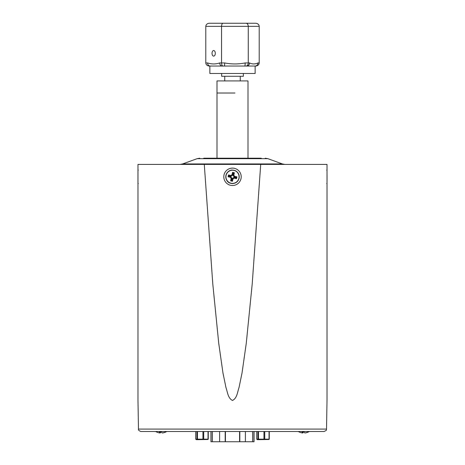 <?xml version="1.0" encoding="UTF-8"?>
<svg xmlns="http://www.w3.org/2000/svg" width="465" height="465" viewBox="0 0 465 465"><rect width="100%" height="100%" fill="white"/><g stroke="black" fill="none" stroke-linecap="round" stroke-linejoin="round"><path stroke-width="0.7" d="M234.947 93.017L216.998 93.017L234.947 93.017M327.04 174.764L327.04 181.24M327.04 177.996L327.04 175.625M228.472 174.945L228.059 176.758L230.402 177.293L231.163 178.496L230.634 180.839L232.448 181.251L232.977 178.909L234.186 178.147L236.528 178.676L236.941 176.863L234.598 176.334L233.837 175.125L234.366 172.782L232.552 172.37L232.023 174.712L230.814 175.474L228.472 174.945L228.954 176.194L230.867 176.63L231.959 178.362L231.529 180.275L231.884 180.356L232.32 178.444L234.052 177.351L235.964 177.781L236.046 177.427L234.133 176.996L233.041 175.264L233.471 173.346L233.116 173.265L232.68 175.183L230.948 176.276L229.036 175.84M230.948 176.276L230.814 175.474M232.68 175.183L232.023 174.712M233.116 173.265L232.552 172.37M233.471 173.346L234.366 172.782M233.041 175.264L233.837 175.125M234.133 176.996L234.598 176.334M236.046 177.427L236.941 176.863M235.964 177.781L236.528 178.676M234.052 177.351L234.186 178.147M232.32 178.444L232.977 178.909M231.884 180.356L232.448 181.251M231.529 180.275L230.634 180.839M231.959 178.362L231.163 178.496M230.867 176.63L230.402 177.293M228.954 176.194L228.059 176.758M138.268 183.518L137.96 183.379L137.96 170.242L138.268 170.103M137.96 172.399L137.96 174.782M203.728 158.205L261.272 158.205M239.789 158.205L249.955 158.205M215.045 158.205L232.5 158.205M298.315 431.508A10.532 10.532 0 0 0 298.856 431.816L298.861 431.816A10.532 10.352 -55.8 0 0 302.535 432.944A10.532 1.622 -83.9 0 1 302.064 431.816L304.069 431.816A10.532 1.622 83.9 0 0 304.773 432.944A10.532 10.352 -55.8 0 0 308.487 431.816L308.777 431.816A10.532 10.532 0 0 0 309.318 431.508M305.098 432.903L305.098 432.944A10.532 10.352 55.8 0 0 308.772 431.816L308.777 431.816M302.535 432.944L302.669 431.816L302.86 432.944A10.532 1.622 -83.9 0 0 303.564 431.816L304.069 431.816M302.86 432.944A10.532 10.352 55.8 0 1 302.541 432.903M210.971 431.508L210.971 441.75L225.182 441.75L225.182 431.508M239.83 431.508L239.83 441.75L254.041 441.75L254.041 431.508M225.426 431.508L225.426 441.75L239.585 441.75L239.585 431.508M208.268 439.175L195.724 439.175L196.416 439.692L207.925 439.495L208.268 439.175L208.268 431.508M202.949 439.175L202.949 431.508M197.445 439.175L197.445 431.508M196.922 439.175L196.922 431.508M195.724 439.175L195.724 431.508M208.024 439.175L208.024 431.508M203.717 439.175L203.717 431.508M269.281 439.175L256.738 439.175L257.43 439.692L268.939 439.495L269.281 439.175L269.281 431.508M263.963 439.175L263.963 431.508M258.459 439.175L258.459 431.508M257.935 439.175L257.935 431.508M256.738 439.175L256.738 431.508M269.037 439.175L269.037 431.508M264.73 439.175L264.73 431.508M327.023 400.452L327.023 168.109M204.286 164.407L260.714 164.407L252.233 283.726L246.276 343.222L242.056 372.854L239.027 387.554C237.464 391.943 237.109 398.243 232.5 400.458C227.856 398.191 227.542 391.937 225.967 387.548L222.95 372.895L218.73 343.275L212.772 283.749L204.286 164.407L137.977 164.407L137.977 400.452M326.523 429.073L138.477 429.073C138.14 429.991 138.971 430.805 140.959 431.508L324.041 431.508C328.116 429.683 325.703 429.898 326.523 429.073L327.023 400.214M327.023 164.407L327.023 400.08L327.023 164.407L260.714 164.407M156.228 431.816L156.228 431.816A10.532 10.352 -55.8 0 0 159.902 432.944A10.532 1.622 -83.9 0 1 159.431 431.816L161.436 431.816A10.532 1.622 83.9 0 0 162.14 432.944A10.532 10.352 -55.8 0 0 165.848 431.816L166.144 431.816A10.532 10.352 55.8 0 1 162.465 432.944L162.459 432.903M159.902 432.944L160.036 431.816L160.227 432.944A10.532 1.622 -83.9 0 0 160.931 431.816L161.436 431.816M160.227 432.944A10.532 10.352 55.8 0 1 159.902 432.903M248.002 158.205L248.002 80.922L216.998 80.922L216.998 158.205M212.028 53.33A2.79 1.639 90 0 1 213.668 50.534A2.79 1.639 90 0 1 215.307 53.33A2.79 1.639 90 0 1 213.668 56.12A2.79 1.639 90 0 1 212.028 53.33M257.935 62.938L257.935 62.938A3.098 2.831 90 0 1 255.134 66.042L210.133 66.042A3.098 2.511 -90 0 1 207.623 62.938C211.616 64.269 215.644 64.269 219.713 62.938L224.653 62.938C231.419 64.269 238.254 64.269 245.148 62.938L249.531 62.938C252.303 64.269 255.105 64.269 257.935 62.938L259.208 62.938C258.982 64.809 257.796 65.844 255.651 66.042L255.134 66.042L255.134 73.482L209.866 73.482L209.855 66.036M210.133 66.042L209.349 66.042L210.133 66.042M224.653 62.938A3.098 0.32 90 0 1 224.333 66.042L222.224 66.042A3.098 2.511 -90 0 1 219.713 62.938M209.349 66.042C207.204 65.844 206.018 64.809 205.792 62.938L205.792 26.348C206.018 24.482 207.204 23.448 209.349 23.25L255.651 23.25C257.796 23.448 258.982 24.482 259.208 26.348L248.258 26.348C248.124 24.482 247.421 23.448 246.154 23.25M259.208 62.938L259.208 26.348M246.154 66.042C247.421 65.844 248.124 64.809 248.258 62.938L248.258 26.348L221.549 26.348C221.636 24.482 222.125 23.448 223.008 23.25M223.008 66.042C222.125 65.844 221.636 64.809 221.549 62.938L221.549 26.348L205.792 26.348M241.777 23.25L248.316 23.25M245.148 62.938A3.098 0.32 90 0 1 244.828 66.042M249.531 62.938A3.098 2.831 90 0 1 246.7 66.042M243.352 73.482L243.352 76.272L221.648 76.272L221.648 73.482M224.746 80.922L224.746 76.272M240.254 80.922L240.254 76.272M225.955 175.328A6.708 6.708 0 0 0 231.018 183.355A6.708 6.708 0 0 0 239.045 178.293A6.708 6.708 0 0 0 233.982 170.271A6.708 6.708 0 0 0 225.955 175.328M226.095 175.363A6.568 6.568 0 0 0 231.047 183.216A6.568 6.568 0 0 0 238.905 178.264A6.568 6.568 0 0 0 233.953 170.405A6.568 6.568 0 0 0 226.095 175.363M282.36 163.942L267.892 158.675L197.108 158.675L182.64 163.942L282.36 163.942L285.016 164.407M211.081 431.508L211.081 441.75M253.925 431.508L253.925 441.75M252.611 431.508L252.611 441.75M245.398 431.508L245.398 441.75M219.614 431.508L219.614 441.75M212.4 431.508L212.4 441.75M241.201 176.81A8.701 8.701 0 0 1 232.5 185.512A8.701 8.701 0 0 1 223.799 176.81A8.701 8.701 0 0 1 232.5 168.109A8.701 8.701 0 0 1 241.201 176.81M205.792 62.938L207.623 62.938M326.732 183.518L327.04 183.379M326.732 170.103L327.04 170.242M239.086 178.304C238.092 181.641 235.854 183.396 232.372 183.565C229.698 183.268 225.665 182.449 225.914 175.317C227.373 170.661 231.233 169.876 232.517 170.056L235.488 170.754C238.423 172.445 239.626 174.962 239.086 178.304M197.108 158.675L199.758 158.205M267.892 158.675L265.242 158.205M182.64 163.942L179.984 164.407M138.477 429.073L137.977 400.214M155.682 431.508A10.532 10.532 0 0 0 156.223 431.816M166.144 431.816A10.532 10.532 0 0 0 166.685 431.508"/></g></svg>
